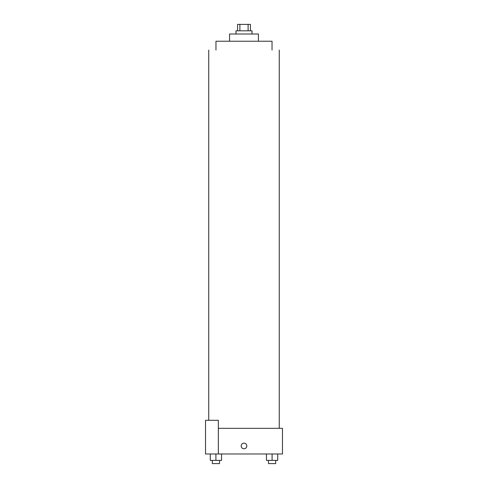<?xml version="1.0" encoding="UTF-8"?>
<svg xmlns="http://www.w3.org/2000/svg" width="488" height="488" viewBox="0 0 488 488"><rect width="100%" height="100%" fill="white"/><g stroke="black" fill="none" stroke-linecap="round" stroke-linejoin="round"><path stroke-width="0.73" d="M239.889 30.811L239.889 24.4L237.589 24.4L237.589 30.811M239.889 24.4L250.411 24.4L250.411 30.811M248.111 30.811L248.111 24.4M235.985 34.02L235.985 30.811L252.015 30.811L252.015 34.02M229.573 41.23L229.573 34.02L258.426 34.02L258.426 41.23M215.958 50.044L215.958 41.23L272.042 41.23L272.042 50.044M218.356 428.336L282.473 428.336L282.473 453.98L205.527 453.98L205.527 420.32L218.356 420.32L218.356 453.98M241.194 445.965A2.806 2.806 0 0 1 245.403 443.537A2.806 2.806 0 0 1 245.403 448.399A2.806 2.806 0 0 1 241.194 445.965M266.472 453.98L266.472 460.391L277.696 460.391L277.696 453.98L277.696 460.391M272.084 460.391L272.084 453.98M275.69 460.391L275.69 463.6L268.479 463.6L268.479 460.391M210.304 453.98L210.304 460.391L221.528 460.391L221.528 453.98L221.528 460.391M215.916 460.391L215.916 453.98M219.521 460.391L219.521 463.6L212.31 463.6L212.31 460.391M279.264 428.336L279.264 50.044M208.736 420.32L208.736 50.044"/></g></svg>

